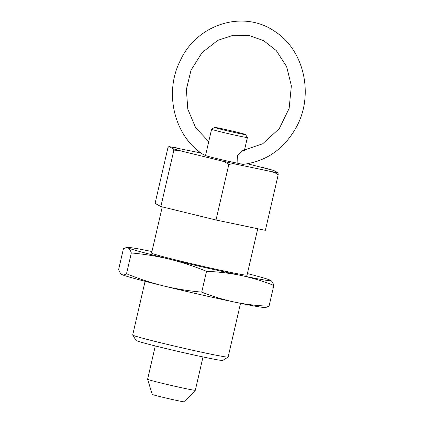 <?xml version="1.0" encoding="UTF-8"?>
<svg xmlns="http://www.w3.org/2000/svg" width="423" height="423" viewBox="0 0 423 423"><rect width="100%" height="100%" fill="white"/><g stroke="black" fill="none" stroke-linecap="round" stroke-linejoin="round"><path stroke-width="0.63" d="M240.888 163.764C244.885 164.764 242.421 164.357 237.869 163.267L237.641 155.537L242.368 150.678L262.683 143.783L279.275 128.645L289.136 108.441L291.362 85.853L286.641 66.596L276.245 50.533L263.577 40.629L248.745 35.41L233.004 35.321L217.745 40.391L202.014 52.653L191.022 70.192L186.369 89.454L187.791 109.092L195.579 127.577L208.745 141.62M205.573 155.368L203.812 154.86C174.371 136.893 163.622 92.833 180.372 60.473C196.198 25.073 242.569 8.899 274.871 31.461C304.253 50.115 314.162 94.942 296.401 127.053C284.224 148.928 266.448 161.375 243.061 164.394M201.078 152.999L169.11 146.622L173.081 148.748C173.451 148.806 173.657 149.546 173.694 150.963L160.862 206.53L216.005 220.008L265.369 230.334L278.197 174.768C275.743 172.954 273.031 171.801 270.064 171.315L237.737 164.552C234.828 163.812 231.862 163.775 228.832 164.441L216.005 220.008M173.694 150.963C177.078 150.477 180.383 150.694 183.593 151.619L219.706 160.444C223.006 161.115 226.046 162.448 228.832 164.441M278.197 174.768C278.165 173.351 277.959 172.616 277.583 172.552L273.686 170.443L247.587 163.786M237.869 163.267A18.363 0.523 -167 0 1 216.01 158.398A18.363 0.523 -167 0 1 205.546 155.49L211.6 129.253A18.363 0.523 -167 0 1 211.611 129.242A18.363 0.523 -167 0 0 222.07 132.161A18.363 0.523 -167 0 0 247.392 137.517A18.363 0.523 -167 0 0 247.386 137.501L245.552 134.567A15.915 0.455 -167 0 1 223.608 129.94A15.915 0.455 -167 0 1 214.546 127.408A15.915 0.455 -167 0 1 230.149 130.559A15.915 0.455 -167 0 1 245.552 134.567M176.814 147.923A57.591 1.644 -167 0 0 169.295 146.686C168.978 146.369 168.518 146.749 167.91 147.812L155.082 203.384L160.862 206.53M147.601 379.262A24.486 0.698 -167 0 0 161.56 383.127A24.486 0.698 -167 0 0 195.315 390.281A24.486 0.698 -167 0 1 195.315 390.281L184.518 401.85A16.571 0.476 -167 0 1 161.676 397.012A16.571 0.476 -167 0 1 152.232 394.395L147.601 379.262A24.486 0.698 -167 0 1 147.601 379.251L155.294 345.94M240.523 303.333L228.124 357.044A48.973 1.401 -167 0 1 228.092 357.081L222.694 360.449A44.468 1.269 -167 0 1 161.406 347.452A44.468 1.269 -167 0 1 136.074 340.452L132.695 335.053A48.973 1.401 -167 0 1 132.685 335.011L145.084 281.3M228.092 357.081A48.973 1.401 -167 0 1 160.597 342.767A48.973 1.401 -167 0 1 132.695 335.053M257.744 228.743L247.043 275.098A48.973 1.401 -167 0 1 179.516 260.822A48.973 1.401 -167 0 1 151.603 253.065L162.268 206.873M169.607 259.188A73.459 2.099 -167 0 1 128.069 247.852C129.369 248.624 130.458 250.331 131.326 252.965C144.28 254.101 157.039 256.179 169.607 259.188A73.459 2.099 -167 0 0 240.861 275.421C252.066 277.821 263.058 281.158 273.834 285.425C272.962 282.791 271.878 281.084 270.577 280.312A73.459 2.099 -167 0 1 240.861 275.421C229.631 273.131 218.183 271.772 206.524 271.344C194.432 266.358 182.123 262.308 169.607 259.188M247.392 273.57A73.459 2.099 -167 0 1 270.54 280.296A73.459 2.099 -167 0 1 270.577 280.312L270.54 280.296M269.033 306.204C257.374 305.776 245.927 304.423 234.696 302.128A73.459 2.099 -167 0 0 264.275 307.442L265.956 307.384L269.033 306.204L273.834 285.425M121.903 274.564L121.935 274.58A73.459 2.099 -167 0 0 163.442 285.9C175.984 288.904 188.748 290.982 201.723 292.124C212.499 296.391 223.492 299.727 234.696 302.128A73.459 2.099 -167 0 1 163.442 285.9C150.9 282.77 138.596 278.72 126.53 273.744C124.774 274.95 123.23 275.22 121.903 274.564C120.603 273.787 119.513 272.084 118.646 269.446L123.442 248.666L126.519 247.487L128.069 247.852A73.459 2.099 -167 0 1 128.206 247.434A73.459 2.099 -167 0 1 151.957 251.537M126.53 273.744L131.326 252.965M201.723 292.124L206.524 271.344M183.593 151.619A57.591 1.644 -167 0 1 173.081 148.748M237.737 164.552A57.591 1.644 -167 0 1 219.706 160.444M277.583 172.552A57.591 1.644 -167 0 1 270.064 171.315M263.286 167.619A57.591 1.644 -167 0 1 273.797 170.49M195.32 390.27L203.008 356.959M244.415 150.408L247.392 137.517M214.546 127.408L211.611 129.242M128.206 247.434L126.519 247.487"/></g></svg>
